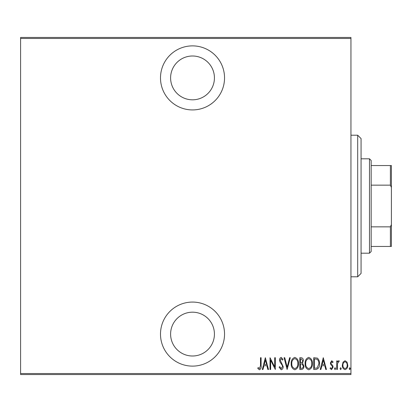 <?xml version="1.0" encoding="UTF-8"?>
<svg xmlns="http://www.w3.org/2000/svg" width="412" height="412" viewBox="0 0 412 412"><rect width="100%" height="100%" fill="white"/><g stroke="black" fill="none" stroke-linecap="round" stroke-linejoin="round"><path stroke-width="0.62" d="M192.517 109.927A32.023 32.023 0 0 0 224.54 77.904A32.023 32.023 0 0 0 192.517 45.881A32.023 32.023 0 0 0 160.495 77.904A32.023 32.023 0 0 0 192.517 109.927M192.517 366.119A32.023 32.023 0 0 0 224.54 334.096A32.023 32.023 0 0 0 192.517 302.073A32.023 32.023 0 0 0 160.495 334.096A32.023 32.023 0 0 0 192.517 366.119M192.517 312.183A21.913 21.913 0 0 1 214.425 334.096A21.913 21.913 0 0 1 192.517 356.004A21.913 21.913 0 0 1 170.604 334.096A21.913 21.913 0 0 1 192.517 312.183M192.517 55.996A21.913 21.913 0 0 1 214.425 77.904A21.913 21.913 0 0 1 192.517 99.817A21.913 21.913 0 0 1 170.604 77.904A21.913 21.913 0 0 1 192.517 55.996M343.047 362.143L345.05 360.716L347.053 362.138L347.774 365.202C347.898 367.468 346.992 368.946 345.05 369.641C343.108 368.946 342.202 367.468 342.326 365.202L343.047 362.143M336.733 369.487L336.733 360.866L337.335 360.866L337.335 362.138L338.705 360.716L339.303 361.01L337.459 363.631L337.335 369.487L336.733 369.487M331.732 360.716L333.102 361.942L332.675 362.684L331.712 361.777L330.985 362.936L331.16 363.719L332.855 365.815L333.102 367.149L331.567 369.641L330.074 368.472L330.491 367.674L331.552 368.58L332.494 367.195L332.319 366.371L330.615 364.306L330.378 362.977L331.732 360.716M315.911 369.487L313.738 369.487L313.738 357.693L317.379 358.116C318.955 359.604 319.655 361.478 319.485 363.739C319.774 366.845 318.584 368.761 315.911 369.487M299.823 369.487L299.823 357.693L301.146 357.693C302.686 357.94 303.407 358.919 303.304 360.613L302.521 363.127L303.907 366.139C304.005 367.921 303.268 369.039 301.697 369.487L299.823 369.487M287.118 369.487L284.095 357.693L284.754 357.693L287.195 367.216L289.636 357.693L290.295 357.693L287.118 369.487M270.632 369.487L270.025 369.487L270.025 357.693L274.716 366.989L274.716 357.693L275.319 357.693L275.319 369.487L270.632 360.212L270.632 369.487M260.497 365.542L260.497 357.693L261.1 357.693L261.1 365.66C261.455 367.586 260.909 368.967 259.467 369.791L257.773 368.431L258.144 367.525L259.514 368.58L260.497 365.542M350.947 373.535L350.947 374.544L20.6 374.544L20.6 373.535L350.947 373.535L350.947 38.465L20.6 38.465L20.6 37.456L350.947 37.456L350.947 38.465M20.6 373.535L20.6 38.465M265.338 357.693L268.511 369.487L267.852 369.487L266.883 365.707L263.938 365.707L262.969 369.487L262.31 369.487L265.338 357.693M281.205 369.791L279.099 367.216L279.691 366.613L281.221 368.58L282.581 366.582L282.333 365.423L279.944 361.937L279.557 360.139C279.465 358.744 280.021 357.827 281.226 357.389L283.034 359.388L282.467 360.109L281.149 358.6L280.16 360.093L283.183 366.598C283.26 368.22 282.601 369.281 281.205 369.791M291.202 363.642C290.996 360.552 292.19 358.466 294.786 357.389C297.449 358.394 298.674 360.459 298.463 363.585C298.664 366.68 297.459 368.75 294.843 369.791C292.221 368.776 291.011 366.726 291.202 363.642M305.117 363.642C304.916 360.552 306.111 358.466 308.701 357.389C311.364 358.394 312.59 360.459 312.378 363.585C312.579 366.68 311.374 368.75 308.758 369.791C306.137 368.776 304.926 366.726 305.117 363.642M323.271 357.693L326.443 369.487L325.784 369.487L324.816 365.707L321.87 365.707L320.902 369.487L320.242 369.487L323.271 357.693M334.462 368.658L335.069 367.674L335.672 368.658L335.069 369.641L334.462 368.658M340.06 368.658L340.662 367.674L341.27 368.658L340.662 369.641L340.06 368.658M349.134 368.658L349.737 367.674L350.344 368.658L349.737 369.641L349.134 368.658M266.574 364.496L265.41 359.964L264.252 364.496L266.574 364.496M297.855 363.585C298.005 361.067 296.99 359.403 294.817 358.6C292.659 359.434 291.655 361.113 291.809 363.636C291.665 366.139 292.669 367.787 294.817 368.58C297.006 367.787 298.015 366.124 297.855 363.585M301.26 358.904L300.43 358.904L300.43 362.684L300.842 362.684C302.094 362.627 302.712 361.947 302.696 360.634L301.26 358.904M300.832 363.894L300.43 363.894L300.43 368.276L301.327 368.276C302.64 368.225 303.299 367.509 303.304 366.139L302.104 364.033L300.832 363.894M311.771 363.585C311.92 361.067 310.906 359.403 308.732 358.6C306.574 359.434 305.57 361.113 305.725 363.636C305.58 366.139 306.585 367.787 308.732 368.58C310.921 367.787 311.93 366.124 311.771 363.585M314.346 358.904L314.346 368.276L317.178 367.978L318.883 363.734C319.027 361.865 318.404 360.361 317.019 359.233L314.346 358.904M324.507 364.496L323.343 359.964L322.184 364.496L324.507 364.496M347.167 365.207C347.254 363.472 346.549 362.323 345.05 361.777C343.546 362.323 342.841 363.466 342.933 365.207C342.841 366.943 343.546 368.065 345.05 368.58C346.554 368.065 347.259 366.943 347.167 365.207M357.693 135.213L361.061 138.581L361.061 273.419L357.693 276.787L357.693 135.213L350.947 135.213M357.693 276.787L350.947 276.787M369.487 158.805L371.176 160.495L371.176 251.505L369.487 253.195L369.487 158.805L361.061 158.805M369.487 253.195L361.061 253.195M371.176 165.547L391.4 165.547L391.4 246.453L390.391 246.453L390.391 226.847L391.4 224.535M391.4 187.465L390.391 185.153L390.391 165.547M371.176 185.153L390.391 185.153M371.176 226.847L390.391 226.847M371.176 246.453L390.391 246.453"/></g></svg>
